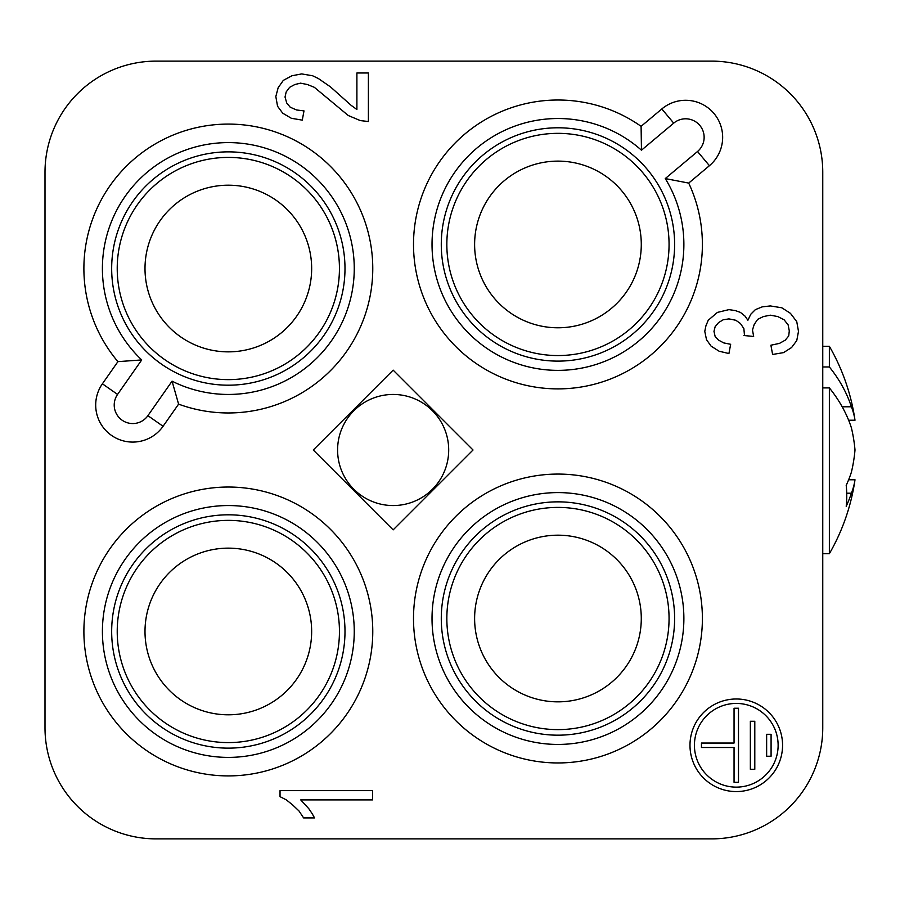 <?xml version="1.0" encoding="UTF-8"?>
<svg xmlns="http://www.w3.org/2000/svg" width="900" height="900" viewBox="0 0 900 900"><rect width="100%" height="100%" fill="white"/><g stroke="black" fill="none" stroke-linecap="round" stroke-linejoin="round"><path stroke-width="1.35" d="M393.142 370.125L473.017 450L393.142 529.875L313.267 450L393.142 370.125M252.326 551.678A83.329 83.329 0 0 1 228.33 714.803A83.329 83.329 0 0 1 145.001 631.474A83.329 83.329 0 0 1 252.326 551.678M822.758 172.226L822.758 727.774A111.105 111.105 0 0 1 711.653 838.879L156.105 838.879A111.105 111.105 0 0 1 45 727.774L45 172.226A111.105 111.105 0 0 1 156.105 61.121L711.653 61.121A111.105 111.105 0 0 1 822.758 172.226M842.186 406.789L851.377 406.789A206.876 146.284 0 0 0 829.361 366.952L829.361 346.298L822.758 346.298M851.377 406.789A205.83 106.324 0 0 1 855 420.221L848.633 420.221M851.377 493.211A206.876 146.284 180 0 1 846.202 506.306A197.01 139.309 180 0 0 846.202 485.359A206.876 146.284 0 0 0 851.377 472.264A206.876 146.284 0 0 1 848.633 479.779L855 479.779A205.83 106.324 180 0 1 851.377 493.211L846.731 493.211M829.361 366.952L822.758 366.952M822.758 553.702L829.361 553.702L829.361 387.9L822.758 387.9M851.377 472.264A205.83 176.243 0 0 0 855 450A205.83 176.243 180 0 0 851.377 427.736A206.876 146.284 180 0 0 829.361 387.9M282.926 534.712A111.105 111.105 0 0 0 117.225 631.474A111.105 111.105 0 0 0 228.33 742.59A111.105 111.105 0 0 0 282.926 534.712M446.839 244.451A111.105 111.105 0 0 0 557.944 355.556A111.105 111.105 0 0 0 669.06 244.451A111.105 111.105 0 0 0 557.944 133.346A111.105 111.105 0 0 0 446.839 244.451M557.944 127.789A116.663 116.663 0 0 0 441.281 244.451A116.663 116.663 0 0 0 557.944 361.114A116.663 116.663 0 0 0 674.617 244.451A116.663 116.663 0 0 0 557.944 127.789M228.33 385.189A116.663 116.663 0 0 0 344.993 268.526A116.663 116.663 0 0 0 228.33 151.864A116.663 116.663 0 0 0 111.668 268.526A116.663 116.663 0 0 0 228.33 385.189M344.993 631.474A116.663 116.663 0 0 0 228.33 514.811A116.663 116.663 0 0 0 111.668 631.474A116.663 116.663 0 0 0 228.33 748.136A116.663 116.663 0 0 0 344.993 631.474M117.225 268.526A111.105 111.105 0 0 0 228.33 379.631A111.105 111.105 0 0 0 339.435 268.526A111.105 111.105 0 0 0 228.33 157.41A111.105 111.105 0 0 0 117.225 268.526A111.105 111.105 0 0 0 228.33 379.631A111.105 111.105 0 0 0 280.125 170.224A111.105 111.105 0 0 0 117.225 268.526M228.33 775.913A144.439 144.439 0 0 0 372.769 631.474A144.439 144.439 0 0 0 228.33 487.035A144.439 144.439 0 0 0 83.891 631.474A144.439 144.439 0 0 0 228.33 775.913A144.439 144.439 0 0 0 372.769 631.474A144.439 144.439 0 0 0 228.33 487.035A144.439 144.439 0 0 0 83.891 631.474A144.439 144.439 0 0 0 228.33 775.913M117.562 394.425L102.397 383.805A37.035 37.035 0 0 0 111.487 435.386A37.035 37.035 0 0 0 163.069 426.285L178.594 404.134A144.439 144.439 0 0 0 372.769 268.639A144.439 144.439 0 0 0 178.819 132.84A144.439 144.439 0 0 0 117.911 361.642L141.716 359.933L117.562 394.425A18.518 18.518 0 0 0 122.119 420.21A18.518 18.518 0 0 0 147.904 415.665L172.058 381.173L178.594 404.134A144.439 144.439 0 0 0 372.769 268.639A144.439 144.439 0 0 0 178.819 132.84A144.439 144.439 0 0 0 117.911 361.642L102.397 383.805A37.035 37.035 0 0 0 111.487 435.386A37.035 37.035 0 0 0 163.069 426.285L147.904 415.665M448.695 450A55.553 55.553 0 0 0 393.142 394.447A55.553 55.553 0 0 0 337.59 450A55.553 55.553 0 0 0 393.142 505.553A55.553 55.553 0 0 0 448.695 450M641.464 150.199L641.092 126.337L661.815 108.956A37.035 37.035 0 0 1 713.992 113.513A37.035 37.035 0 0 1 709.425 165.69L688.702 183.083L665.269 178.571A125.921 125.921 0 0 1 573.694 369.382A125.921 125.921 0 0 1 437.647 207.259A125.921 125.921 0 0 1 641.464 150.199L673.717 123.131L661.815 108.956A37.035 37.035 0 0 1 713.992 113.513A37.035 37.035 0 0 1 709.425 165.69L697.523 151.504L665.269 178.571M557.944 161.123A83.329 83.329 0 0 0 474.615 244.451A83.329 83.329 0 0 0 557.944 327.78A83.329 83.329 0 0 0 641.284 244.451A83.329 83.329 0 0 0 557.944 161.123M228.33 351.855A83.329 83.329 0 0 0 311.659 268.526A83.329 83.329 0 0 0 228.33 185.197A83.329 83.329 0 0 0 145.001 268.526A83.329 83.329 0 0 0 228.33 351.855M641.092 126.337A144.439 144.439 0 0 0 418.466 206.955A144.439 144.439 0 0 0 570.656 388.327A144.439 144.439 0 0 0 688.702 183.083M730.654 344.295L728.921 353.543L719.156 351.236L711.101 346.151L706.5 339.671L704.779 331.358L705.926 325.811L708.232 320.265L717.424 312.401L728.921 309.634L735.244 310.556L740.419 312.401L745.02 316.103L747.9 320.265L750.769 314.257L755.37 309.634L762.266 306.855L770.321 305.933L781.819 307.789L790.436 313.335L796.759 321.649L798.491 331.358L796.759 340.605L791.584 347.535L783.54 352.62L772.616 354.465L770.895 345.218L779.512 343.373L785.261 340.144L788.715 335.981L789.289 330.896L788.141 324.889L784.114 319.804L777.791 316.564L770.321 315.18L763.414 316.564L757.665 319.343L754.222 324.428L752.49 329.974L753.649 336.442L743.873 335.52L744.446 335.059L743.873 328.579L740.419 323.494L735.829 320.265L728.921 318.881L723.173 319.804L718.582 322.571L715.129 326.734L713.981 331.358L715.129 336.442L718.582 340.144L723.746 342.911L730.654 344.295M278.134 87.784L283.309 80.381L291.926 75.769L301.702 73.913L312.626 75.769L318.375 78.536L330.446 86.861L351.146 105.345L356.895 109.508L356.895 72.99L368.392 72.99L368.392 121.522L360.338 120.6L348.266 115.515L314.348 87.323L307.451 84.544L300.555 83.16L294.806 84.544L289.631 87.323L286.178 91.946L285.03 97.031L286.751 103.039L290.205 107.19L296.527 109.969L303.998 110.891L302.276 120.139L291.353 118.282L282.735 113.209L277.56 106.267L275.827 96.559L278.134 87.784M312.233 813.746L314.527 817.909L303.604 817.909L299.002 810.979L292.68 804.971L286.358 799.886L280.035 796.646L280.035 790.639L372.589 790.639L372.589 799.886L300.735 799.886L308.779 808.661L312.233 813.746M736.279 791.572A46.294 46.294 0 0 0 781.796 736.841A46.294 46.294 0 0 0 689.985 745.279A46.294 46.294 0 0 0 736.279 791.572M441.281 618.514A116.663 116.663 0 0 0 557.944 735.176A116.663 116.663 0 0 0 674.617 618.514A116.663 116.663 0 0 0 557.944 501.851A116.663 116.663 0 0 0 441.281 618.514M557.944 535.185A83.329 83.329 0 0 0 474.615 618.514A83.329 83.329 0 0 0 557.944 701.842A83.329 83.329 0 0 0 641.284 618.514A83.329 83.329 0 0 0 557.944 535.185M446.839 618.514A111.105 111.105 0 0 0 557.944 729.619A111.105 111.105 0 0 0 669.06 618.514A111.105 111.105 0 0 0 557.944 507.409A111.105 111.105 0 0 0 446.839 618.514M557.944 762.952A144.439 144.439 0 0 0 702.394 618.514A144.439 144.439 0 0 0 557.944 474.075A144.439 144.439 0 0 0 413.505 618.514A144.439 144.439 0 0 0 557.944 762.952A144.439 144.439 0 0 0 702.394 618.514A144.439 144.439 0 0 0 557.944 474.075A144.439 144.439 0 0 0 413.505 618.514A144.439 144.439 0 0 0 557.944 762.952M736.279 787.129A41.85 41.85 0 0 0 773.055 725.31A41.85 41.85 0 0 0 694.429 745.279A41.85 41.85 0 0 0 771.379 768.071A41.85 41.85 0 0 0 736.279 703.429M701.46 747.495L701.46 743.051L734.051 743.051L734.051 708.244L738.495 708.244L738.495 782.314L734.051 782.314L734.051 747.495L701.46 747.495M771.086 756.236L766.643 756.236L766.643 734.31L771.086 734.31L771.086 756.236M754.796 721.283L754.796 769.275L750.352 769.275L750.352 721.283L754.796 721.283M697.523 151.504A18.518 18.518 0 0 0 699.806 125.415A18.518 18.518 0 0 0 673.717 123.131M172.058 381.173A125.921 125.921 0 0 0 354.161 273.319A125.921 125.921 0 0 0 180.787 151.92A125.921 125.921 0 0 0 141.716 359.933M228.33 757.395A125.921 125.921 0 0 0 354.251 631.474A125.921 125.921 0 0 0 228.33 505.553A125.921 125.921 0 0 0 102.409 631.474A125.921 125.921 0 0 0 228.33 757.395M557.944 744.435A125.921 125.921 0 0 0 683.876 618.514A125.921 125.921 0 0 0 557.944 492.593A125.921 125.921 0 0 0 432.022 618.514A125.921 125.921 0 0 0 557.944 744.435M855 420.221A207.405 207.405 0 0 0 829.361 346.298M829.361 553.702A207.405 207.405 0 0 0 855 479.779"/></g></svg>
